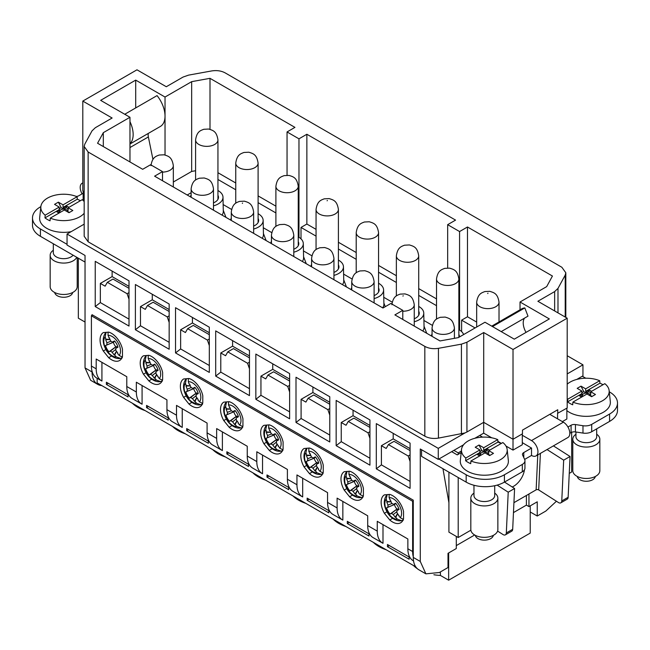 <?xml version="1.0" encoding="UTF-8"?>
<svg xmlns="http://www.w3.org/2000/svg" width="650" height="650" viewBox="0 0 650 650"><rect width="100%" height="100%" fill="white"/><g stroke="black" fill="none" stroke-linecap="round" stroke-linejoin="round"><path stroke-width="0.97" d="M567.198 355.729L582.952 364.821L582.952 375.863L582.311 376.228L585.764 378.219M530.229 511.973L537.241 516.019L545.846 511.046L556.433 501.239M537.241 516.019L537.241 501.816L528.954 506.594L528.954 493.992M567.198 373.921L582.952 364.821M576.794 379.413L582.311 376.228M83.143 193.253L78.91 195.699A4.509 2.6 -0 0 1 76.343 196.438M59.02 213.07L56.786 211.778L59.857 210.007L59.223 209.641L59.223 207.066L45.167 215.182A22.864 13.203 180 0 1 40.861 206.619L40.422 206.879A27.04 15.608 -0 0 0 32.5 217.921A27.04 15.608 -0 0 0 40.422 228.954L67.047 244.335M77.098 196.739L63.05 204.856L63.05 207.431L77.301 199.201L77.098 196.739A22.864 13.203 180 0 0 57.249 194.764A22.864 13.203 180 0 0 40.861 206.619L39.683 217.612A24.05 13.886 -0 0 0 70.452 231.798A24.05 13.886 -0 0 0 71.126 231.676M528.954 506.594L526.403 505.123L513.467 512.59M526.403 495.462L526.403 505.123M569.254 473.395L571.659 472.006L571.659 432.315M474.671 534.991L456.292 545.602M456.292 536.404L456.292 548.543L448.012 553.329L448.012 567.531L439.408 572.504L425.888 573.844L420.282 561.462L420.282 449.004L438.271 459.387L463.548 444.795M609.269 391.787L609.578 391.974A27.04 15.608 -0 0 1 617.5 403.008A27.04 15.608 -0 0 1 609.578 414.05L591.695 424.377A9.011 5.2 -0 0 1 582.985 425.726L575.445 424.556A4.509 2.6 -0 0 0 571.09 425.23L567.954 427.042M466.172 474.768A27.04 15.608 -0 0 0 504.416 474.768L522.308 464.441A9.011 5.2 -0 0 0 524.948 460.761L524.948 468.114A9.011 5.2 -0 0 1 522.308 471.794L504.416 482.121A27.04 15.608 -0 0 1 466.172 482.121L466.172 474.768L438.913 459.022M524.948 460.761A9.011 5.2 -0 0 0 524.639 459.412L522.616 455.057A4.509 2.6 -0 0 1 522.462 454.382A4.509 2.6 -0 0 1 523.786 452.546L531.57 448.053M562.372 421.606L566.857 419.014L566.857 408.176M505.993 446.046L513.012 450.101L522.299 444.738L522.299 433.899M497.9 441.374L501.394 443.389M451.652 451.661L457.251 454.894L461.175 452.628M465.823 458.039A22.864 13.203 180 0 1 461.516 449.475L460.338 460.476A24.05 13.886 -0 0 0 491.108 474.654A24.05 13.886 -0 0 0 508.341 460.476L507.163 449.475A22.864 13.203 180 0 1 490.774 462.962A22.864 13.203 180 0 1 470.925 460.988L470.722 463.677A23.14 13.366 180 0 1 465.628 460.728L479.879 452.506L480.512 452.871L480.512 454.196A3.827 2.21 180 0 1 484.339 451.986L481.837 450.539L479.026 445.023L475.199 447.224L479.879 449.93L465.823 458.039L465.628 460.728M566.857 410.621A24.05 13.886 -0 0 0 593.092 415.781A24.05 13.886 -0 0 0 610.317 401.602L609.139 390.601A22.864 13.203 180 0 1 592.759 404.089A22.864 13.203 180 0 1 572.902 402.114L572.707 404.804A23.14 13.366 180 0 1 567.604 401.854L581.856 393.624L582.489 393.998L582.489 395.314A3.827 2.21 180 0 1 586.316 393.112L583.814 391.666L581.003 386.141L577.176 388.351L581.856 391.048L567.799 399.165L567.604 401.854M466.927 342.225L466.927 432.014L483.706 422.329L483.706 332.54L466.927 342.225L461.419 344.151L438.441 348.319C433.29 349.131 428.748 348.489 424.832 346.393L88.132 152.002L84.175 146.477L84.793 144.146L92.007 130.877L95.347 127.701L112.125 118.016L82.802 101.083L136.979 69.81L166.294 86.734L183.072 77.049L188.581 75.124L211.559 70.956C216.71 70.143 221.252 70.785 225.168 72.889L561.868 267.272L565.825 272.797L565.207 275.137L557.992 288.397L554.653 291.582L537.875 301.267L567.198 318.191L567.198 407.981L557.57 413.335L557.57 418.836M530.229 505.863L530.229 533.089L448.646 580.19L440.399 575.429L440.399 571.927M32.5 217.921L32.5 225.282A27.04 15.608 -0 0 0 40.422 236.316L40.422 228.954M101.766 385.572A27.04 15.608 -60 0 1 97.646 384.337L90.634 380.283L85.036 367.908L85.036 255.45L85.036 262.08L40.422 236.316M84.175 224.144L67.047 234.033L67.047 245.066L85.036 255.45M83.143 191.067L83.143 200.493M84.175 213.289A22.864 13.203 180 0 1 70.119 220.098A22.864 13.203 180 0 1 50.269 218.124L50.066 220.813A23.14 13.366 180 0 1 44.972 217.872L59.223 209.641M45.167 215.182L44.972 217.872M77.301 199.201A23.14 13.366 180 0 1 80.364 200.744M50.269 218.124L64.317 210.007L68.998 212.704L72.824 210.502L68.144 207.797L82.201 199.688A22.864 13.203 180 0 1 84.175 201.573M442.959 468.723L448.914 502.751M448.646 552.963L448.646 580.19M569.806 433.331L571.09 432.591A4.509 2.6 -0 0 1 575.445 431.917L582.985 433.087A9.011 5.2 -0 0 0 591.695 431.738L609.578 421.411A27.04 15.608 -0 0 0 617.5 410.369L617.5 403.008M524.639 459.412L531.505 455.447L531.546 448.094L522.299 442.626M466.172 482.121L421.558 456.365L421.558 449.743M474.817 438.295L483.689 433.168L491.701 437.791M483.689 422.337L483.689 433.168M67.047 234.033L438.271 448.354L464.921 432.965L438.441 438.108C433.29 438.921 428.748 438.279 424.832 436.174L88.132 241.784L84.175 236.267L84.175 146.477M438.271 448.354L438.271 459.387M483.706 422.329L513.021 439.254L522.47 433.802L522.47 430.121L557.741 409.752L557.741 413.433M483.706 332.54L513.021 349.473L513.012 450.101M461.516 449.475A22.864 13.203 180 0 1 477.904 437.629A22.864 13.203 180 0 1 497.754 439.603L497.957 442.065A23.14 13.366 180 0 1 501.02 443.609M470.925 460.988L484.973 452.871L489.653 455.569L493.48 453.359L488.8 450.661L502.856 442.544A22.864 13.203 180 0 1 507.163 449.475M567.799 399.165A22.864 13.203 180 0 1 567.198 398.661M567.198 384.174A22.864 13.203 180 0 1 579.873 378.755A22.864 13.203 180 0 1 599.731 380.729L599.926 383.191A23.14 13.366 180 0 1 602.997 384.727M572.902 402.114L586.958 393.998L591.63 396.695L595.457 394.485L590.777 391.787L604.833 383.671A22.864 13.203 180 0 1 609.139 390.601M440.399 575.429A34.255 19.776 180 0 1 433.891 574.746M417.3 568.644A34.255 19.776 180 0 1 413.514 565.549M386.051 549.697A34.255 19.776 180 0 1 373.36 542.368M345.898 526.516A34.255 19.776 180 0 1 333.206 519.188M305.744 503.336A34.255 19.776 180 0 1 293.053 496.007M265.59 480.147A34.255 19.776 180 0 1 252.899 472.826M225.436 456.966A34.255 19.776 180 0 1 212.745 449.637M185.282 433.786A34.255 19.776 180 0 1 172.591 426.457M145.129 410.605A34.255 19.776 180 0 1 132.438 403.276M513.021 349.473L567.198 318.191M520.033 309.798L520.033 301.998L549.347 318.931L514.296 339.162L484.973 322.238L458.331 337.626L440.001 340.941L394.883 314.901L402.789 310.334L390.869 303.452L382.964 308.019L154.602 176.174L162.508 171.608L162.508 180.732M135.704 107.933L135.704 80.112L100.653 100.352L129.968 117.276L103.317 132.665L97.565 143.244L142.683 169.293L150.589 164.726L162.508 171.608M135.704 80.112L165.027 97.037L191.669 81.656L209.999 78.333L294.946 127.376L287.048 131.942L298.967 138.824L298.967 237.299M520.033 301.998L546.683 286.618L552.435 276.031L467.48 226.988L459.574 231.554L447.663 224.672L455.561 220.106L306.865 134.257L298.967 138.824M173.331 182.024L191.669 171.438L191.669 81.656M165.027 155.009L165.027 97.037M191.132 192.725L187.208 194.992M275.901 212.94L258.099 202.662M235.747 189.759L217.945 179.481M275.901 206.164L258.099 195.894M235.747 182.983L217.945 172.705M191.669 171.438L195.593 170.731M129.968 143.999L160.355 126.449A22.531 13.008 -120 0 0 157.056 95.599L125.19 114.002A22.531 13.008 -120 0 1 125.913 114.936M148.289 133.421A9.011 5.2 -120 0 0 148.362 136.939L152.953 159.396M82.802 182.983A9.1 5.257 -120 0 0 82.079 183.284A9.1 5.257 -120 0 0 82.111 193.854M129.968 143.731A22.531 13.008 -120 0 0 129.968 121.656M84.175 191.669L82.802 190.873L82.802 101.083M97.142 378.276A26.309 15.194 -60 0 1 96.858 378.121A26.309 15.194 -60 0 1 92.048 371.28L92.048 371.954A27.04 15.608 -60 0 0 97.646 384.337M425.888 573.844L418.876 569.79A27.04 15.608 -60 0 1 413.27 557.416L413.27 500.159L92.048 314.697L91.406 315.803L91.406 366.072A26.309 15.194 -60 0 0 92.048 371.28M336.156 400.433L336.156 445.656L369.931 465.156L369.931 419.941L336.156 400.433M129.009 280.841L95.233 261.341L95.233 306.564L129.009 326.064L129.009 280.841M169.162 304.021L135.387 284.521L135.387 329.745L169.162 349.245L169.162 304.021M209.316 327.21L175.541 307.702L175.541 352.926L209.316 372.426L209.316 327.21M249.47 350.391L215.694 330.891L215.694 376.106L249.47 395.614L249.47 350.391M289.624 373.571L255.848 354.071L255.848 399.295L289.624 418.795L289.624 373.571M329.777 396.752L296.002 377.252L296.002 422.476L329.777 441.976L329.777 396.752M410.085 443.121L376.309 423.613L376.309 468.837L410.085 488.345L410.085 443.121M129.968 161.947L129.968 117.276M103.317 146.567L103.317 132.665M68.989 207.317L66.755 206.026L63.684 207.797L63.05 207.431M68.144 207.797L68.144 210.373L67.511 210.007L68.144 209.641M415.748 566.841L97.142 382.899L97.142 378.284M85.036 322.059L78.341 318.191L78.341 258.213M553.41 445.876L570.042 456.487L568.141 497.274A4.509 2.6 60 0 1 567.214 499.151L560.836 502.832A4.509 2.6 -120 0 0 561.771 500.955L563.672 460.159L547.04 449.556M560.836 502.832A4.509 2.6 -120 0 1 558.415 502.507L538.688 489.921A1.804 1.097 -177.3 0 0 536.136 489.848L513.931 502.669M504.514 482.073L514.589 488.499L512.688 529.295A4.509 2.6 -120 0 1 511.761 531.164L505.391 534.844A4.509 2.6 -120 0 1 502.97 534.519L497.591 531.091M570.042 456.487L563.672 460.159M458.209 477.523L458.209 537.509L470.868 530.197M458.209 537.509L448.914 532.139L448.914 472.16M512.208 486.98A14.609 7.979 122.5 0 0 523.014 474.979A14.609 7.979 122.5 0 0 524.444 469.828M522.299 435.264L531.505 440.578A9.1 5.257 60 0 1 537.452 448.606A9.1 5.257 60 0 1 536.055 455.894A9.1 5.257 60 0 1 531.505 455.447M549.794 414.342L563.371 422.183A9.1 5.257 60 0 1 569.319 430.202A9.1 5.257 60 0 1 567.921 437.499L536.055 455.894M466.927 432.014L464.921 432.965M461.346 451.059L458.209 452.871L453.887 450.377M482.576 437.133L479.7 435.476M493.204 326.991L492.944 326.324L524.81 307.921A22.531 13.008 60 0 0 521.511 308.945L491.733 326.137M492.212 326.422A22.531 13.008 60 0 1 492.944 326.324M501.207 331.606L527.995 316.136L524.81 307.921M526.037 332.386A13.52 7.808 60 0 1 524.501 318.159M475.093 327.941L461.614 320.158L467.48 316.777L476.669 322.083M479.676 455.934L477.441 454.642L480.512 452.871M479.879 449.93L479.879 452.506M497.754 439.603L483.706 447.72L483.706 450.296L497.957 442.065M489.645 450.174L487.411 448.89L484.339 450.661L483.706 450.296M488.8 450.661L488.8 453.237L488.166 452.871L488.8 452.506M581.653 397.061L579.418 395.769L582.489 393.998M581.856 391.048L581.856 393.624M599.731 380.729L585.674 388.846L585.674 391.422L599.926 383.191M591.622 391.3L589.387 390.016L586.316 391.787L585.674 391.422M590.777 391.787L590.777 394.363L590.143 393.998L590.777 393.624M209.999 129.35L209.999 78.333M287.048 131.942L287.048 175.248M306.865 134.257L306.865 224.047L301.007 227.435L301.007 238.875M396.362 275.714L378.56 265.436M356.208 252.533L338.406 242.255M316.054 229.352L306.865 224.047M418.714 288.616L436.516 298.894M447.663 224.672L447.663 267.979M459.574 231.554L459.574 330.029M461.614 320.158L461.614 331.598M467.48 226.988L467.48 316.777M402.789 310.334L402.789 319.459M271.749 232.619L263.307 227.744M231.595 209.438L223.153 204.563M92.682 315.063L92.048 315.437M413.27 500.89L412.636 501.264L412.636 551.533L407.859 548.771L407.859 538.98L377.26 521.316L377.26 531.115L367.705 525.59L367.705 515.799L337.106 498.136L337.106 507.926L332.329 505.172L327.551 502.409L327.551 492.611L296.952 474.947L296.952 484.746L287.398 479.229L287.398 469.43L256.799 451.766L256.799 461.565L247.244 456.048L247.244 446.249L216.653 428.586L216.653 438.384L211.868 435.622L207.09 432.859L207.09 423.069L176.499 405.405L176.499 415.196L171.714 412.441L166.936 409.679L166.936 399.88L136.346 382.224L136.346 392.015L131.56 389.261L126.782 386.498L126.782 376.699L96.192 359.036L96.192 368.834L91.406 366.072M413.27 556.741A26.309 15.194 -60 0 1 412.636 551.533M336.156 445.656L341.25 441.675L341.25 422.516L346.036 425.271L348.262 421.411L353.901 418.153L369.931 427.416M353.048 410.183L353.048 415.707L341.25 422.516M341.25 441.675L369.931 458.234M112.125 271.091L112.125 276.608L100.336 283.416L100.336 302.583L95.233 306.564M100.336 302.583L129.009 319.142M169.162 342.322L140.481 325.764L135.387 329.745M140.481 325.764L140.481 306.605L145.267 309.359L147.493 305.5L153.132 302.242L169.162 311.504M152.279 294.271L152.279 299.796L140.481 306.605M209.316 365.503L180.635 348.944L175.541 352.926M180.635 348.944L180.635 329.786L185.421 332.54L187.647 328.681L193.286 325.431L209.316 334.685M192.433 317.46L192.433 322.977L180.635 329.786M249.47 388.684L220.789 372.125L215.694 376.106M220.789 372.125L220.789 352.966L225.574 355.729L227.801 351.861L233.439 348.611L249.47 357.866M232.586 340.641L232.586 346.158L220.789 352.966M289.624 411.873L260.942 395.306L255.848 399.295M260.942 395.306L260.942 376.147L265.728 378.909L267.954 375.042L273.593 371.792L289.624 381.046M272.74 363.821L272.74 369.338L260.942 376.147M329.777 435.053L301.096 418.494L296.002 422.476M301.096 418.494L301.096 399.327L305.882 402.09L308.108 398.231L313.747 394.973L329.777 404.235M312.894 387.002L312.894 392.527L301.096 399.327M410.085 481.414L381.404 464.856L376.309 468.837M381.404 464.856L381.404 445.697L386.189 448.459L388.416 444.592L394.054 441.342L410.085 450.596M393.201 433.371L393.201 438.888L381.404 445.697M57.931 212.444L59.857 211.331A3.827 2.21 180 0 1 63.684 209.121L61.181 207.675L58.37 202.158L54.543 204.368L59.223 207.066M59.857 210.007L59.857 211.331A3.827 2.21 180 0 0 60.011 211.949A3.827 2.21 180 0 0 60.279 212.339M63.684 207.797L63.684 209.121L66.186 207.675L66.755 206.026M63.05 204.856L58.37 202.158M66.186 207.675L68.144 208.812M67.511 210.007L67.511 211.331A3.827 2.21 180 0 1 67.421 211.794M69.444 212.444L67.511 211.331A3.827 2.21 180 0 0 67.356 210.706A3.827 2.21 180 0 0 63.684 209.121M101.928 362.351L101.928 381.038A26.309 15.194 -60 0 1 101.636 380.876A26.309 15.194 -60 0 1 96.192 368.834M382.996 524.631L382.996 543.311A26.309 15.194 -60 0 1 382.712 543.156A26.309 15.194 -60 0 1 377.26 531.115M342.842 501.442L342.842 520.13A26.309 15.194 -60 0 1 342.558 519.976A26.309 15.194 -60 0 1 337.106 507.926M302.689 478.262L302.689 496.949A26.309 15.194 -60 0 1 302.404 496.795A26.309 15.194 -60 0 1 296.952 484.746M262.535 455.081L262.535 473.769A26.309 15.194 -60 0 1 262.251 473.606A26.309 15.194 -60 0 1 256.799 461.565M222.389 431.901L222.389 450.588A26.309 15.194 -60 0 1 222.097 450.426A26.309 15.194 -60 0 1 216.653 438.384M182.236 408.712L182.236 427.399A26.309 15.194 -60 0 1 181.943 427.245A26.309 15.194 -60 0 1 176.499 415.196M142.082 385.531L142.082 404.219A26.309 15.194 -60 0 1 141.789 404.064A26.309 15.194 -60 0 1 136.346 392.015M387.465 544.497L409.134 557.009L409.134 559.219L387.465 546.707L387.465 544.497M128.058 394.729L128.058 396.939L106.389 384.426L106.389 382.224L128.058 394.729M226.85 451.766L248.519 464.279L248.519 466.489L226.85 453.976L226.85 451.766M267.004 477.157L267.004 474.955L288.673 487.459L288.673 489.669L267.004 477.157L268.913 476.052M146.543 405.405L168.212 417.918L168.212 420.119L146.543 407.615L146.543 405.405M328.827 512.85L307.158 500.337L307.158 498.136L328.827 510.648L328.827 512.85M208.366 441.098L208.366 443.308L186.696 430.796L186.696 428.586L208.366 441.098M368.981 533.829L368.981 536.039L347.311 523.526L347.311 521.316L368.981 533.829M505.391 534.844A4.509 2.6 -120 0 0 506.317 532.967L508.219 492.18L497.152 485.119M458.209 452.871L458.209 454.342M413.303 560.82L413.546 560.958A26.309 15.194 -60 0 1 413.303 560.82A26.309 15.194 -60 0 1 407.859 548.771M514.589 488.499L508.219 492.18M478.587 455.309L480.512 454.196A3.827 2.21 180 0 0 480.667 454.813A3.827 2.21 180 0 0 480.935 455.203M484.339 450.661L484.339 451.986L486.842 450.539L487.411 448.89M483.706 447.72L479.026 445.023M486.842 450.539L488.8 451.669M488.166 452.871L488.166 454.196A3.827 2.21 180 0 1 488.077 454.659M490.1 455.309L488.166 454.196A3.827 2.21 180 0 0 488.012 453.57A3.827 2.21 180 0 0 484.339 451.986M580.564 396.427L582.489 395.314A3.827 2.21 180 0 0 582.644 395.939A3.827 2.21 180 0 0 582.92 396.329M586.316 391.787L586.316 393.112L588.819 391.666L589.387 390.016M585.674 388.846L581.003 386.141M588.819 391.666L590.777 392.795M590.143 393.998L590.143 395.314A3.827 2.21 180 0 1 590.054 395.785M592.077 396.435L590.143 395.314A3.827 2.21 180 0 0 589.989 394.696A3.827 2.21 180 0 0 586.316 393.112M432.364 325.349L423.922 320.474M392.21 302.169L383.768 297.294M352.056 278.988L343.614 274.113M311.902 255.799L303.461 250.924M436.516 305.671L418.714 295.392M396.362 282.482L378.56 272.212M356.208 259.301L338.406 249.023M316.054 236.121L301.007 227.435M91.406 315.803L412.636 501.264M402.456 521.113A16.161 9.328 60 0 1 400.636 522.795A16.161 9.328 60 0 1 389.756 519.967L384.369 513.281A16.161 9.328 60 0 1 382.663 496.494A16.161 9.328 60 0 1 384.369 494.878L389.756 494.398A16.161 9.328 60 0 1 403.553 511.566L403.553 518.741A16.161 9.328 60 0 1 402.456 521.113M181.894 380.583A16.161 9.328 60 0 1 183.609 378.966L188.987 378.487A16.161 9.328 60 0 1 202.784 395.655L202.784 402.829A16.161 9.328 60 0 1 201.687 405.202A16.161 9.328 60 0 1 199.867 406.884A16.161 9.328 60 0 1 188.987 404.056L183.609 397.369A16.161 9.328 60 0 1 181.894 380.583M103.301 351L108.68 357.695A16.161 9.328 60 0 0 119.567 360.523A16.161 9.328 60 0 0 121.379 358.832A16.161 9.328 60 0 0 122.476 356.46L122.476 349.286A16.161 9.328 60 0 0 108.68 332.118L103.301 332.597A16.161 9.328 60 0 0 101.595 334.222A16.161 9.328 60 0 0 103.301 351L105.901 349.505M304.07 466.911L309.449 473.606A16.161 9.328 60 0 0 320.328 476.434A16.161 9.328 60 0 0 322.148 474.744A16.161 9.328 60 0 0 323.245 472.371L323.245 465.197A16.161 9.328 60 0 0 309.449 448.029L304.07 448.508A16.161 9.328 60 0 0 302.356 450.133A16.161 9.328 60 0 0 304.07 466.911L306.662 465.416M143.455 374.181L148.834 380.876A16.161 9.328 60 0 0 159.721 383.703A16.161 9.328 60 0 0 161.533 382.021A16.161 9.328 60 0 0 162.63 379.641L162.63 372.474A16.161 9.328 60 0 0 148.834 355.298L143.455 355.786A16.161 9.328 60 0 0 141.749 357.402A16.161 9.328 60 0 0 143.455 374.181L146.055 372.686M241.841 428.382A16.161 9.328 60 0 1 240.021 430.064A16.161 9.328 60 0 1 229.141 427.245L223.762 420.55A16.161 9.328 60 0 1 222.048 403.764A16.161 9.328 60 0 1 223.762 402.147L229.141 401.668A16.161 9.328 60 0 1 242.938 418.836L242.938 426.01A16.161 9.328 60 0 1 241.841 428.382M281.994 451.563A16.161 9.328 60 0 1 280.174 453.253A16.161 9.328 60 0 1 269.295 450.426L263.916 443.731A16.161 9.328 60 0 1 262.202 426.952A16.161 9.328 60 0 1 263.916 425.327L269.295 424.848A16.161 9.328 60 0 1 283.091 442.016L283.091 449.191A16.161 9.328 60 0 1 281.994 451.563M342.509 473.314A16.161 9.328 60 0 1 344.216 471.697L349.602 471.209A16.161 9.328 60 0 1 363.399 488.386L363.399 495.552A16.161 9.328 60 0 1 362.302 497.933A16.161 9.328 60 0 1 360.482 499.614A16.161 9.328 60 0 1 349.602 496.787L344.216 490.1A16.161 9.328 60 0 1 342.509 473.314M353.048 415.707L369.931 425.457M348.262 421.411L368.022 432.819L369.931 438.336M112.125 276.608L129.009 286.366M100.336 283.416L105.113 286.179L107.339 282.311L112.978 279.061L129.009 288.324M107.339 282.311L127.099 293.719L129.009 299.244M152.279 299.796L169.162 309.546M147.493 305.5L167.253 316.908L169.162 322.424M192.433 322.977L209.316 332.727M187.647 328.681L207.407 340.088L209.316 345.605M232.586 346.158L249.47 355.908M227.801 351.861L247.561 363.269L249.47 368.786M272.74 369.338L289.624 379.096M267.954 375.042L287.714 386.449L289.624 391.974M312.894 392.527L329.777 402.277M308.108 398.231L327.868 409.638L329.777 415.155M393.201 438.888L410.085 448.638M388.416 444.592L408.176 455.999L410.085 461.516M59.223 208.812L61.181 207.675M132.519 398.702A26.309 15.194 -60 0 1 132.234 398.539A26.309 15.194 -60 0 1 126.782 386.498M373.441 537.794A26.309 15.194 -60 0 1 373.149 537.639A26.309 15.194 -60 0 1 367.705 525.59M333.287 514.613A26.309 15.194 -60 0 1 332.995 514.451A26.309 15.194 -60 0 1 327.551 502.409M293.134 491.433A26.309 15.194 -60 0 1 292.841 491.27A26.309 15.194 -60 0 1 287.398 479.229M252.98 468.244A26.309 15.194 -60 0 1 252.696 468.089A26.309 15.194 -60 0 1 247.244 456.048M212.826 445.063A26.309 15.194 -60 0 1 212.542 444.909A26.309 15.194 -60 0 1 207.09 432.859M172.673 421.882A26.309 15.194 -60 0 1 172.388 421.728A26.309 15.194 -60 0 1 166.936 409.679M387.465 546.707L389.374 545.602M106.389 384.426L108.298 383.329M226.85 453.976L228.759 452.871M146.543 407.615L148.452 406.51M307.158 500.337L309.067 499.241M186.696 430.796L188.606 429.691M347.311 523.526L349.221 522.421M479.879 451.669L481.837 450.539M581.856 392.795L583.814 391.666M418.714 306.434A16.226 9.368 180 0 1 423.759 313.105L424.06 327.234A16.526 9.539 180 0 1 423.394 330.037A16.526 9.539 180 0 1 422.801 331.012M378.56 283.254A16.226 9.368 180 0 1 383.606 289.924L383.906 304.054A16.526 9.539 180 0 1 383.24 306.857A16.526 9.539 180 0 1 382.647 307.832M338.406 260.073A16.226 9.368 180 0 1 343.452 266.744L343.752 280.873A16.526 9.539 180 0 1 343.086 283.676A16.526 9.539 180 0 1 342.493 284.651M298.252 236.884A16.226 9.368 180 0 1 303.298 243.563L303.599 257.692A16.526 9.539 180 0 1 302.933 260.496A16.526 9.539 180 0 1 302.339 261.463M258.099 213.704A16.226 9.368 180 0 1 263.144 220.382L263.445 234.504A16.526 9.539 180 0 1 262.779 237.315A16.526 9.539 180 0 1 262.186 238.282M217.945 190.523A16.226 9.368 180 0 1 222.991 197.194L223.299 211.323A16.526 9.539 180 0 1 222.625 214.126A16.526 9.539 180 0 1 222.032 215.101M386.969 511.777L384.369 513.281M392.632 518.31L389.756 519.967M186.209 395.866L183.609 397.369M191.864 402.399L188.987 404.056M111.556 356.029L108.68 357.695M312.325 471.941L309.449 473.606M151.71 379.21L148.834 380.876M226.363 419.047L223.762 420.55M232.018 425.579L229.141 427.245M266.508 442.227L263.916 443.731M272.171 448.76L269.295 450.426M346.816 488.597L344.216 490.1M352.479 495.121L349.602 496.787M368.022 432.819L369.931 431.714M127.099 293.719L129.009 292.622M167.253 316.908L169.162 315.803M207.407 340.088L209.316 338.983M247.561 363.269L249.47 362.164M287.714 386.449L289.624 385.344M327.868 409.638L329.777 408.533M408.176 455.999L410.085 454.894M431.478 336.026A16.226 9.368 180 0 1 432.055 333.913M458.868 329.615A16.226 9.368 180 0 1 463.604 334.579M423.759 313.105A16.226 9.368 180 0 1 423.109 315.859A16.226 9.368 180 0 1 414.253 321.75M383.606 289.924A16.226 9.368 180 0 1 382.956 292.679A16.226 9.368 180 0 1 374.099 298.569M351.171 289.656A16.226 9.368 180 0 1 351.748 287.544M343.452 266.744A16.226 9.368 180 0 1 342.802 269.498A16.226 9.368 180 0 1 333.946 275.389M311.017 266.476A16.226 9.368 180 0 1 311.594 264.363M303.298 243.563A16.226 9.368 180 0 1 302.648 246.318A16.226 9.368 180 0 1 293.792 252.2M270.863 243.295A16.226 9.368 180 0 1 271.44 241.182M263.144 220.382A16.226 9.368 180 0 1 262.494 223.129A16.226 9.368 180 0 1 253.638 229.019M230.709 220.114A16.226 9.368 180 0 1 231.286 218.002M222.991 197.194A16.226 9.368 180 0 1 222.341 199.948A16.226 9.368 180 0 1 213.484 205.839M190.556 196.934A16.226 9.368 180 0 1 191.132 194.813M403.341 520.081L401.099 520.747C395.452 521.649 389.049 516.271 387.108 512.013C383.711 505.846 383.386 500.476 386.149 495.877L387.254 494.618M186.485 378.706L185.38 379.966C182.626 384.556 182.942 389.935 186.339 396.102C188.289 400.359 194.683 405.738 200.338 404.836L202.572 404.162M122.265 357.801L120.031 358.475C114.376 359.377 107.981 353.99 106.031 349.733C102.635 343.574 102.318 338.195 105.072 333.596L106.186 332.345M323.034 473.712L320.799 474.386C315.144 475.288 308.742 469.901 306.8 465.644C303.404 459.485 303.079 454.106 305.841 449.516L306.946 448.256M162.419 380.981L160.184 381.656C154.529 382.558 148.135 377.171 146.185 372.913C142.789 366.754 142.472 361.376 145.226 356.785L146.339 355.526M242.726 427.351L240.492 428.017C234.837 428.919 228.443 423.54 226.493 419.282C223.096 413.124 222.779 407.745 225.534 403.146L226.639 401.887M282.88 450.531L280.646 451.206C274.991 452.099 268.588 446.721 266.646 442.463C263.25 436.304 262.933 430.926 265.688 426.327L266.793 425.067M347.1 471.437L345.995 472.696C343.233 477.287 343.558 482.666 346.954 488.824C348.896 493.082 355.298 498.469 360.953 497.567L363.188 496.892M73.109 255.19A10.367 5.988 180 0 1 66.601 258.432A10.367 5.988 180 0 1 53.316 252.696L53.316 243.766M494.707 485.721L494.707 495.56A10.367 5.988 180 0 1 487.256 501.296A10.367 5.988 180 0 1 473.972 495.56L473.972 485.266M596.684 428.854L596.684 436.678A10.367 5.988 180 0 1 589.233 442.423A10.367 5.988 180 0 1 575.949 436.678L575.949 431.998M459.363 337.025A11.716 6.768 -0 0 0 459.412 336.408A11.716 6.768 -0 0 0 458.868 334.376M414.253 318.768A11.716 6.768 -0 0 0 415.821 318.004A11.716 6.768 -0 0 0 419.258 313.227A11.716 6.768 -0 0 0 418.714 311.196M374.099 295.588A11.716 6.768 -0 0 0 375.668 294.824A11.716 6.768 -0 0 0 379.104 290.038A11.716 6.768 -0 0 0 378.56 288.007M333.946 272.407A11.716 6.768 -0 0 0 335.514 271.643A11.716 6.768 -0 0 0 338.951 266.858A11.716 6.768 -0 0 0 338.406 264.826M293.792 249.218A11.716 6.768 -0 0 0 295.36 248.463A11.716 6.768 -0 0 0 298.797 243.677A11.716 6.768 -0 0 0 298.252 241.646M253.638 226.037A11.716 6.768 -0 0 0 255.206 225.282A11.716 6.768 -0 0 0 258.643 220.496A11.716 6.768 -0 0 0 258.099 218.465M213.484 202.857A11.716 6.768 -0 0 0 215.053 202.093A11.716 6.768 -0 0 0 218.489 197.316A11.716 6.768 -0 0 0 217.945 195.284M387.148 494.715L386.214 499.111L386.994 501.491A9.466 5.46 -120 0 0 386.734 501.93L391.097 501.857M391.032 501.678L386.994 501.491M390.211 500.029L389.098 497.632A11.83 6.825 60 0 1 399.181 505.066A11.83 6.825 60 0 1 400.449 517.465A11.83 6.825 60 0 1 400.246 517.725L403.358 519.342M389.171 494.447L389.098 497.632M389.894 500.012A9.466 5.46 -120 0 1 390.065 500.021A9.466 5.46 -120 0 1 390.414 500.053L391.666 503.214L393.486 504.327L395.801 503.449L393.396 504.368L395.598 503.23A9.466 5.46 60 0 1 399.067 509.47L396.809 510.673L398.905 508.934L396.955 510.575L396.906 512.647L400.246 517.725M402.902 519.293L403.179 519.789M397.662 513.711L395.761 517.286L397.361 519.196A11.83 6.825 60 0 1 387.278 511.761A11.83 6.825 60 0 1 386.011 499.371A11.83 6.825 60 0 1 386.214 499.111M401.537 520.65L397.361 519.196M202.597 403.423L199.477 401.814L197.884 399.896A9.466 5.46 -120 0 0 198.144 399.457L196.138 396.736L196.186 394.664L198.299 393.559A9.466 5.46 60 0 0 194.838 387.311L192.627 388.456L195.032 387.538L192.717 388.416L190.897 387.303L189.646 384.142A9.466 5.46 60 0 0 189.296 384.109A9.466 5.46 60 0 0 189.126 384.101L188.338 381.721A11.83 6.825 60 0 1 198.412 389.155A11.83 6.825 60 0 1 199.68 401.546A11.83 6.825 60 0 1 199.477 401.814M198.128 399.441L197.884 399.896M202.142 403.382L202.418 403.877M196.893 397.8L194.992 401.375L196.593 403.284A11.83 6.825 60 0 1 186.509 395.85A11.83 6.825 60 0 1 185.242 383.459A11.83 6.825 60 0 1 185.445 383.199L186.379 378.804M200.769 404.739L196.593 403.284M190.263 385.767L186.225 385.58L185.445 383.199M188.403 378.536L188.338 381.721M106.072 332.442L105.138 336.838L105.918 339.219A9.466 5.46 -120 0 0 105.666 339.658L110.029 339.576M109.956 339.398L105.918 339.219M109.135 337.756L108.03 335.359A11.83 6.825 60 0 1 118.105 342.794A11.83 6.825 60 0 1 119.372 355.184A11.83 6.825 60 0 1 119.169 355.444L122.289 357.061M108.095 332.174L108.03 335.359M117.821 353.072L117.577 353.535L119.169 355.444M121.834 357.021L122.111 357.516M116.586 351.439L114.684 355.014L116.285 356.923A11.83 6.825 60 0 1 106.202 349.489A11.83 6.825 60 0 1 104.942 337.098A11.83 6.825 60 0 1 105.138 336.838M120.461 358.369L116.285 356.923M306.841 448.354L305.906 452.749L306.686 455.13A9.466 5.46 -120 0 0 306.426 455.569L310.789 455.488M310.724 455.317L306.686 455.13M309.904 453.668L308.791 451.271A11.83 6.825 60 0 1 318.874 458.705A11.83 6.825 60 0 1 320.141 471.096A11.83 6.825 60 0 1 319.938 471.356L323.058 472.973M308.864 448.086L308.791 451.271M318.589 468.983L318.346 469.446L319.938 471.356M322.603 472.932L322.879 473.427M317.354 467.35L315.453 470.925L317.054 472.834A11.83 6.825 60 0 1 306.971 465.4A11.83 6.825 60 0 1 305.703 453.009A11.83 6.825 60 0 1 305.906 452.749M321.23 474.281L317.054 472.834M146.226 355.623L145.291 360.019L146.071 362.399A9.466 5.46 -120 0 0 145.819 362.838L150.183 362.757M150.109 362.586L146.071 362.399M149.289 360.937L148.184 358.54A11.83 6.825 60 0 1 158.259 365.974A11.83 6.825 60 0 1 159.526 378.365A11.83 6.825 60 0 1 159.323 378.625L162.443 380.242M148.249 355.355L148.184 358.54M148.972 360.921A9.466 5.46 -120 0 1 149.143 360.929A9.466 5.46 -120 0 1 149.492 360.961L150.743 364.114L152.563 365.227L154.879 364.358L152.474 365.267L154.684 364.13A9.466 5.46 60 0 1 158.145 370.37L155.886 371.581L157.982 369.842L156.032 371.483L155.984 373.555L159.323 378.625M161.988 380.201L162.264 380.697M156.739 374.619L154.838 378.194L156.439 380.104A11.83 6.825 60 0 1 146.356 372.669A11.83 6.825 60 0 1 145.088 360.279A11.83 6.825 60 0 1 145.291 360.019M160.615 381.55L156.439 380.104M226.533 401.993L225.599 406.38L226.379 408.769A9.466 5.46 -120 0 0 226.127 409.199L230.49 409.126M230.417 408.947L226.379 408.769M229.596 407.298L228.491 404.909A11.83 6.825 60 0 1 238.566 412.344A11.83 6.825 60 0 1 239.834 424.734A11.83 6.825 60 0 1 239.631 424.994L242.751 426.611M228.556 401.716L228.491 404.909M238.282 422.622L238.038 423.077L239.631 424.994M242.296 426.562L242.572 427.066M237.047 420.989L235.146 424.556L236.746 426.465A11.83 6.825 60 0 1 226.663 419.031A11.83 6.825 60 0 1 225.396 406.64A11.83 6.825 60 0 1 225.599 406.38M240.922 427.919L236.746 426.465M266.687 425.173L265.752 429.561L266.533 431.949A9.466 5.46 -120 0 0 266.273 432.38L270.644 432.307M270.571 432.128L266.533 431.949M269.75 430.487L268.645 428.09A11.83 6.825 60 0 1 278.72 435.524A11.83 6.825 60 0 1 279.988 447.915A11.83 6.825 60 0 1 279.784 448.175L282.904 449.792M268.71 424.897L268.645 428.09M269.433 430.471A9.466 5.46 -120 0 1 269.604 430.471A9.466 5.46 -120 0 1 269.953 430.503L271.204 433.664L273.024 434.777L275.34 433.899L272.935 434.817L275.137 433.68A9.466 5.46 60 0 1 278.606 439.92L276.348 441.131L278.444 439.384L276.494 441.033L276.445 443.097L279.784 448.175M282.449 449.751L282.726 450.247M277.201 444.169L275.299 447.744L276.9 449.654A11.83 6.825 60 0 1 266.817 442.219A11.83 6.825 60 0 1 265.549 429.829A11.83 6.825 60 0 1 265.752 429.561M281.076 451.1L276.9 449.654M363.204 496.153L360.092 494.536L358.499 492.627A9.466 5.46 -120 0 0 358.759 492.188L358.499 492.627M362.757 496.113L363.025 496.608M357.508 490.531L355.607 494.106L357.207 496.015A11.83 6.825 60 0 1 347.124 488.581A11.83 6.825 60 0 1 345.857 476.19A11.83 6.825 60 0 1 346.06 475.93L346.994 471.534M361.384 497.461L357.207 496.015M350.878 478.497L346.84 478.311L346.06 475.93M350.058 476.848L348.944 474.451A11.83 6.825 60 0 1 359.027 481.886A11.83 6.825 60 0 1 360.295 494.276A11.83 6.825 60 0 1 360.092 494.536M349.017 471.266L348.944 474.451M76.741 257.286A13.52 7.808 180 0 1 67.486 262.762A13.52 7.808 180 0 1 50.164 255.271A13.52 7.808 180 0 1 53.316 250.258M494.707 493.122A13.52 7.808 180 0 1 497.859 498.136A13.52 7.808 180 0 1 488.142 505.619A13.52 7.808 180 0 1 470.819 498.136A13.52 7.808 180 0 1 473.972 493.122M596.684 434.241A13.52 7.808 180 0 1 599.836 439.254A13.52 7.808 180 0 1 590.127 446.745A13.52 7.808 180 0 1 572.796 439.254A13.52 7.808 180 0 1 575.949 434.241M395.761 517.286A9.466 5.46 60 0 1 395.241 517.254L393.226 514.532L391.406 513.419L390.049 514.077A9.466 5.46 60 0 1 386.588 507.837L387.928 507.163L387.985 505.091L386.734 501.93M398.913 515.377A9.466 5.46 60 0 1 398.653 515.808M397.54 513.549L395.241 517.254M196.771 397.637L194.472 401.342A9.466 5.46 -120 0 0 194.992 401.375M198.144 393.039L196.04 394.761L198.136 393.023M195.796 396.029L192.457 398.621L194.472 401.342M192.457 398.621L190.637 397.507L189.28 398.166A9.466 5.46 60 0 1 185.819 391.926L187.168 391.251L187.216 389.179L185.973 386.019A9.466 5.46 60 0 1 186.225 385.58M190.336 385.938L185.973 386.019M117.837 346.678L115.879 348.303L117.991 347.189A9.466 5.46 60 0 0 114.53 340.949L112.32 342.087L110.589 340.933L109.338 337.773A9.466 5.46 -120 0 0 108.989 337.74A9.466 5.46 -120 0 0 108.818 337.74M114.684 355.014A9.466 5.46 60 0 1 114.164 354.973L112.149 352.251L110.329 351.138L108.972 351.796A9.466 5.46 60 0 1 105.511 345.556L106.86 344.89L106.909 342.818L105.666 339.658M117.577 353.535A9.466 5.46 60 0 0 117.837 353.096L115.83 350.374L115.741 348.4L117.829 346.653M116.464 351.268L114.164 354.973M318.606 462.589L316.648 464.214L318.76 463.101A9.466 5.46 60 0 0 315.291 456.861L313.089 457.998L311.358 456.844L310.107 453.684A9.466 5.46 -120 0 0 309.757 453.659A9.466 5.46 -120 0 0 309.587 453.651M315.453 470.925A9.466 5.46 60 0 1 314.933 470.884L312.918 468.163L311.098 467.049L309.741 467.716A9.466 5.46 60 0 1 306.28 461.468L307.629 460.801L307.678 458.729L306.426 455.569M318.346 469.446A9.466 5.46 60 0 0 318.606 469.007L316.599 466.286L316.501 464.311L318.598 462.564M317.233 467.179L314.933 470.884M154.838 378.194A9.466 5.46 60 0 1 154.318 378.154L152.303 375.432L150.483 374.327L149.126 374.985A9.466 5.46 60 0 1 145.665 368.745L147.014 368.071L147.062 365.999L145.819 362.838M157.991 376.277A9.466 5.46 60 0 1 157.731 376.716M156.618 374.449L154.318 378.154M238.038 423.077A9.466 5.46 60 0 0 238.298 422.646L236.291 419.916L236.194 417.942L238.29 416.203L236.34 417.852L238.453 416.739A9.466 5.46 60 0 0 234.991 410.499L232.781 411.637L231.051 410.483L229.799 407.322A9.466 5.46 -120 0 0 229.45 407.29A9.466 5.46 -120 0 0 229.279 407.282M235.146 424.556A9.466 5.46 60 0 1 234.626 424.523L232.611 421.801L230.791 420.688L229.434 421.346A9.466 5.46 60 0 1 225.972 415.106L227.321 414.432L227.37 412.36L226.127 409.199M236.925 420.818L234.626 424.523M275.299 447.744A9.466 5.46 60 0 1 274.779 447.704L272.764 444.982L270.944 443.869L269.588 444.527A9.466 5.46 60 0 1 266.126 438.287L267.475 437.613L267.524 435.549L266.273 432.38M278.452 445.827A9.466 5.46 60 0 1 278.192 446.257M277.079 443.999L274.779 447.704M357.386 490.368L355.087 494.065A9.466 5.46 -120 0 0 355.607 494.106M349.741 476.832A9.466 5.46 60 0 1 349.911 476.84A9.466 5.46 60 0 1 350.261 476.872L351.512 480.033L353.243 481.179L355.444 480.041A9.466 5.46 60 0 1 358.914 486.281L356.655 487.492L358.751 485.753L356.801 487.394L356.752 489.466L358.759 492.188M356.411 488.759L353.072 491.351L355.087 494.065M353.072 491.351L351.252 490.238L349.895 490.896A9.466 5.46 60 0 1 346.434 484.656L347.783 483.982L347.831 481.91L346.58 478.749A9.466 5.46 60 0 1 346.84 478.311M350.943 478.668L346.58 478.749M77.204 257.554L77.204 286.674A13.52 7.808 180 0 1 67.486 294.158A13.52 7.808 180 0 1 50.164 286.674L50.164 255.271M497.859 498.136L497.859 529.531A13.52 7.808 180 0 1 488.142 537.022A13.52 7.808 180 0 1 470.819 529.531L470.819 498.136M599.836 439.254L599.836 470.657A13.52 7.808 180 0 1 590.127 478.148A13.52 7.808 180 0 1 572.796 470.657L572.796 439.254M395.233 503.669L394.818 504.416L386.588 507.837M398.539 509.234L396.971 509.039A5.606 3.234 60 0 1 394.493 504.571M396.971 509.039L390.049 514.077M194.464 387.757L194.049 388.505L185.819 391.926M197.771 393.323L196.202 393.128A5.606 3.234 60 0 1 193.724 388.659M196.202 393.128L189.28 398.166M114.156 341.396L113.742 342.144L105.511 345.556M117.463 346.962L115.895 346.759A5.606 3.234 60 0 1 113.417 342.298M115.895 346.759L108.972 351.796M314.925 457.308L314.511 458.055L306.28 461.468M318.232 462.873L316.664 462.67A5.606 3.234 60 0 1 314.186 458.209M316.664 462.67L309.741 467.716M154.31 364.577L153.896 365.324L145.665 368.745M157.617 370.142L156.049 369.939A5.606 3.234 60 0 1 153.571 365.479M156.049 369.939L149.126 374.985M234.618 410.938L234.203 411.686L225.972 415.106M237.924 416.504L236.356 416.309A5.606 3.234 60 0 1 233.878 411.84M236.356 416.309L229.434 421.346M274.771 434.127L274.357 434.866L266.126 438.287M278.078 439.684L276.51 439.489A5.606 3.234 60 0 1 274.032 435.021M276.51 439.489L269.588 444.527M355.079 480.488L354.664 481.236L346.434 484.656M358.386 486.054L356.817 485.851A5.606 3.234 60 0 1 354.339 481.39M356.817 485.851L349.895 490.896M72.662 292.508A9.011 5.2 180 0 1 66.219 297.058A9.011 5.2 180 0 1 54.706 292.508M493.317 535.372A9.011 5.2 180 0 1 486.874 539.923A9.011 5.2 180 0 1 475.361 535.372M595.294 476.491A9.011 5.2 180 0 1 588.859 481.049A9.011 5.2 180 0 1 577.338 476.491M609.578 421.411L609.578 414.05M504.416 482.121L504.416 474.768M522.308 471.794L522.308 464.441M523.786 457.567L523.786 452.546M571.09 432.591L571.09 425.23M575.445 431.917L575.445 424.556M582.985 433.087L582.985 425.726M591.695 431.738L591.695 424.377M85.036 367.908L92.048 371.954M413.27 557.416L420.282 561.462M537.769 454.911L536.136 489.848M531.505 440.578L563.371 422.183M129.968 147.55L148.362 136.939M568.141 497.274L561.771 500.955M540.386 453.399L538.688 489.921M512.688 529.295L506.317 532.967M386.807 500.963A45.069 35.596 -144.4 0 1 386.011 499.371M186.038 385.052A45.069 35.596 -144.4 0 1 185.242 383.459M105.731 338.683A45.069 35.596 -144.4 0 1 104.942 337.098M306.499 454.594A45.069 35.596 -144.4 0 1 305.703 453.009M145.884 361.863A45.069 35.596 -144.4 0 1 145.088 360.279M226.192 408.233A45.069 35.596 -144.4 0 1 225.396 406.64M266.346 431.413A45.069 35.596 -144.4 0 1 265.549 429.829M346.653 477.782A45.069 35.596 -144.4 0 1 345.857 476.19M387.985 505.091L391.844 503.555M396.565 511.94L393.226 514.532M397.288 508.861L391.406 513.419M387.936 507.163L394.818 504.416M196.519 392.949L190.637 397.507M187.168 391.251L194.049 388.505M187.216 389.179L191.076 387.644M106.909 342.818L110.768 341.274M115.489 349.668L112.149 352.251M116.212 346.588L110.329 351.138M106.86 344.89L113.742 342.144M307.678 458.729L311.537 457.186M316.257 465.579L312.918 468.163M316.981 462.499L311.098 467.049M307.629 460.801L314.511 458.055M147.062 365.999L150.922 364.463M155.643 372.848L152.303 375.432M156.366 369.769L150.483 374.327M147.014 368.071L153.896 365.324M227.37 412.36L231.229 410.824M235.95 419.218L232.611 421.801M236.673 416.13L230.791 420.688M227.321 414.432L234.203 411.686M267.524 435.549L271.383 434.005M276.104 442.398L272.764 444.982M276.827 439.319L270.944 443.869M267.475 437.613L274.357 434.866M357.134 485.68L351.252 490.238M347.783 483.982L354.664 481.236M347.831 481.91L351.691 480.374M162.508 172.112A11.18 6.451 0 0 0 173.331 165.669L173.331 186.981M231.286 220.439L231.286 212.03A11.18 6.451 0 0 0 239.314 218.221A11.18 6.451 0 0 0 253.638 212.03L253.638 233.35M311.594 266.809L311.594 258.391A11.18 6.451 0 0 0 319.621 264.591A11.18 6.451 0 0 0 333.946 258.391L333.946 279.711M402.789 311.212A11.18 6.451 0 0 0 414.253 304.761L414.253 326.081M436.516 319.118L436.516 279.004A11.18 6.451 -0 0 0 444.543 285.196A11.18 6.451 -0 0 0 458.868 279.004L458.868 337.309M432.055 336.359L432.055 327.941A11.18 6.451 0 0 0 440.082 334.132A11.18 6.451 0 0 0 454.407 327.941L454.407 338.333M476.669 327.039L476.669 302.185A11.18 6.451 -0 0 0 484.697 308.376A11.18 6.451 -0 0 0 499.021 302.185L499.021 321.929M396.362 295.937L396.362 255.816A11.18 6.451 -0 0 0 404.389 262.015A11.18 6.451 -0 0 0 418.714 255.816L418.714 315.258M351.748 289.989L351.748 281.58A11.18 6.451 0 0 0 359.775 287.771A11.18 6.451 0 0 0 374.099 281.58L374.099 302.9M356.208 272.756L356.208 232.635A11.18 6.451 -0 0 0 364.236 238.826A11.18 6.451 -0 0 0 378.56 232.635L378.56 292.069M271.44 243.628L271.44 235.211A11.18 6.451 0 0 0 279.467 241.402A11.18 6.451 0 0 0 293.792 235.211L293.792 256.531M316.054 249.568L316.054 209.454A11.18 6.451 -0 0 0 324.082 215.646A11.18 6.451 -0 0 0 338.406 209.454L338.406 268.889M191.132 197.259L191.132 188.849A11.18 6.451 0 0 0 199.16 195.041A11.18 6.451 0 0 0 213.484 188.849L213.484 210.169M275.901 226.387L275.901 186.274A11.18 6.451 -0 0 0 283.928 192.465A11.18 6.451 -0 0 0 298.252 186.274L298.252 245.708M235.747 203.206L235.747 163.093A11.18 6.451 -0 0 0 243.774 169.284A11.18 6.451 -0 0 0 258.099 163.093L258.099 222.528M195.593 180.026L195.593 139.904A11.18 6.451 -0 0 0 203.621 146.096A11.18 6.451 -0 0 0 217.945 139.904L217.945 199.347M242.564 202.995L242.361 203.401L242.564 202.995M403.179 295.726L402.976 296.132L403.179 295.726M487.744 293.556L487.947 293.15L487.744 293.556M327.129 200.826L327.332 200.419L327.129 200.826M565.207 275.137L565.207 317.037M557.992 288.397L557.992 312.877M554.653 291.582L554.653 310.952M461.419 344.151L461.419 433.94M88.132 152.002L88.132 241.784M424.832 346.393L424.832 436.174M438.441 348.319L438.441 438.108M82.802 182.861L82.079 183.284M101.636 380.876L96.858 378.121M382.712 543.156L373.149 537.639M342.558 519.976L332.995 514.451M302.404 496.795L292.841 491.27M262.251 473.606L252.696 468.089M222.097 450.426L212.542 444.909M181.943 427.245L172.388 421.728M141.789 404.064L132.234 398.539M424.044 326.251L426.741 333.287M383.89 303.071L385.271 306.686M343.736 279.89L346.434 286.926M303.582 256.709L306.28 263.738M263.429 233.521L266.126 240.557M223.275 210.34L225.972 217.376M173.331 165.669C171.974 156.983 168.529 156.211 164.06 154.798L159.161 155.041C156.284 156.268 152.254 156.877 150.979 165.669M253.638 212.03C252.281 203.352 248.828 202.581 244.368 201.167L239.468 201.403C236.592 202.629 232.562 203.247 231.286 212.03M333.946 258.391C332.589 249.714 329.136 248.942 324.675 247.528L319.776 247.772C316.899 248.999 312.869 249.608 311.594 258.391M414.253 304.761C412.896 296.083 409.443 295.311 404.983 293.898L400.083 294.133C397.207 295.36 393.177 295.977 391.901 304.761M436.516 279.004C437.791 270.221 441.821 269.604 444.698 268.377L449.597 268.141C454.058 269.547 457.511 270.319 458.868 279.004M454.407 327.941C453.05 319.264 449.597 318.492 445.136 317.078L440.237 317.314C437.361 318.541 433.331 319.158 432.055 327.941M476.669 302.185C477.945 293.402 481.975 292.784 484.851 291.558L489.751 291.322C494.211 292.736 497.664 293.507 499.021 302.185M396.362 255.816C397.637 247.033 401.668 246.423 404.544 245.196L409.443 244.953C413.904 246.366 417.357 247.138 418.714 255.816M374.099 281.58C372.743 272.894 369.289 272.123 364.829 270.717L359.929 270.952C357.053 272.179 353.023 272.797 351.748 281.58M356.208 232.635C357.484 223.852 361.514 223.234 364.39 222.007L369.289 221.772C373.75 223.186 377.203 223.957 378.56 232.635M293.792 235.211C292.435 226.533 288.982 225.761 284.521 224.347L279.622 224.591C276.746 225.81 272.716 226.428 271.44 235.211M316.054 209.454C317.33 200.671 321.36 200.054 324.236 198.827L329.136 198.591C333.604 200.005 337.049 200.777 338.406 209.454M213.484 188.849C212.127 180.164 208.682 179.392 204.214 177.986L199.314 178.222C196.438 179.449 192.408 180.066 191.132 188.849M275.901 186.274C277.176 177.491 281.206 176.873 284.082 175.646L288.982 175.411C293.451 176.816 296.896 177.588 298.252 186.274M235.747 163.093C237.023 154.302 241.053 153.692 243.929 152.466L248.828 152.222C253.297 153.636 256.742 154.407 258.099 163.093M195.593 139.904C196.869 131.121 200.899 130.504 203.775 129.285L208.674 129.041C213.143 130.455 216.588 131.227 217.945 139.904M565.825 272.797L565.825 317.395"/></g></svg>
